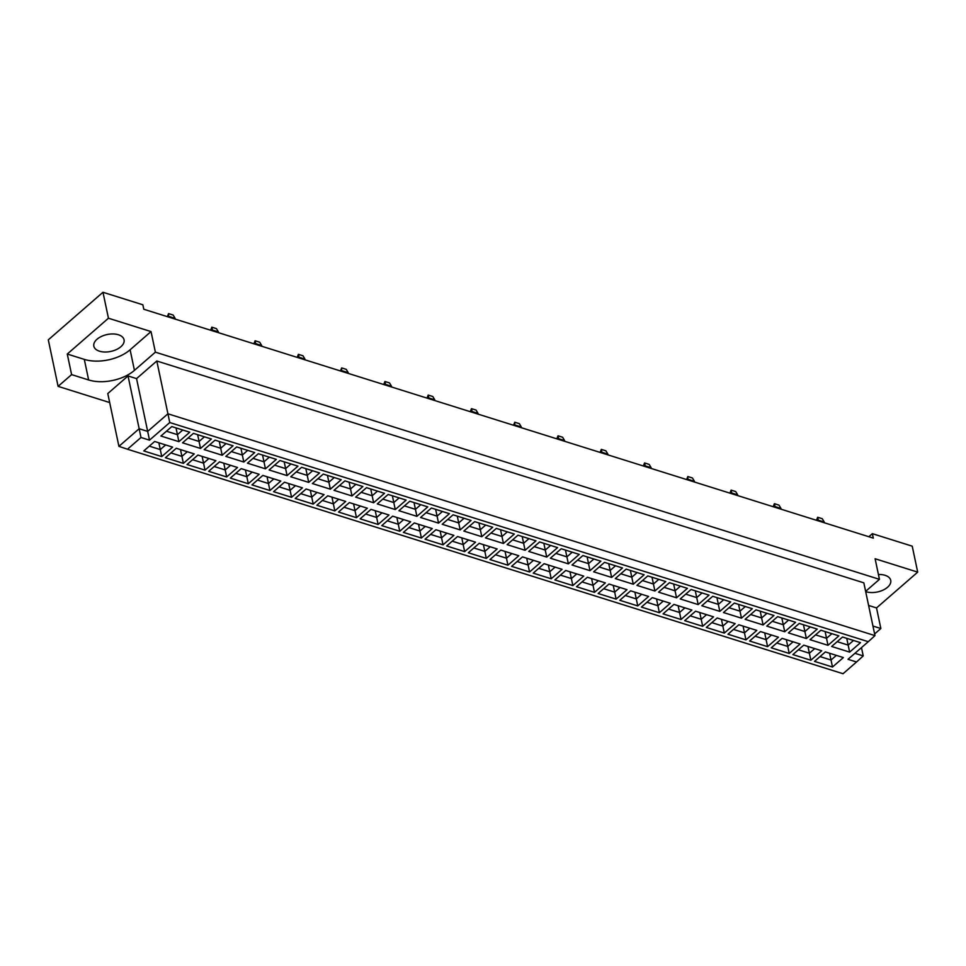 <?xml version="1.0" encoding="UTF-8"?>
<svg xmlns="http://www.w3.org/2000/svg" width="966" height="966" viewBox="0 0 966 966"><rect width="100%" height="100%" fill="white"/><g stroke="black" fill="none" stroke-linecap="round" stroke-linejoin="round"><path stroke-width="1.45" d="M865.681 591.59A15.444 8.634 168.1 0 0 866.164 591.747A15.444 8.634 168.1 0 0 883.033 590.117A15.444 8.634 168.1 0 0 890.724 580.337A15.444 8.634 168.1 0 0 885.061 575.301A15.444 8.634 168.1 0 0 878.432 574.504M99.498 351.213A15.444 8.634 -11.9 0 1 93.835 346.166A15.444 8.634 -11.9 0 1 101.539 336.385A15.444 8.634 -11.9 0 1 118.407 334.767A15.444 8.634 -11.9 0 1 124.059 339.803A15.444 8.634 -11.9 0 1 116.367 349.583A15.444 8.634 -11.9 0 1 99.498 351.213M868.603 605.453L876.524 607.94L917.7 572.126L912.23 546.176L872.37 533.667L873.312 538.134L143.789 309.253L142.847 304.785L102.976 292.275L48.3 339.839L58.105 386.364L109.677 402.544M872.37 533.667L868.832 536.734M917.7 572.126L875.111 558.759L879.446 579.334L865.633 591.349M84.308 359.388A33.098 18.511 168.1 0 0 130.108 349.789L151.034 331.58L108.446 318.225L67.27 354.039L84.308 359.388L88.643 379.964A33.098 18.511 168.1 0 0 134.443 370.364L155.381 352.167L879.446 579.334M67.27 354.039L71.605 374.615L88.643 379.964M71.605 374.615L58.105 386.364M874.616 633.95L880.859 628.516L872.938 626.04M128.031 375.943L107.781 393.56L118.915 446.352L139.164 428.735L128.031 375.943L136.556 378.612L156.806 361.006L863.833 582.836L874.967 635.628L868.277 641.702L169.762 422.54L149.501 440.158L140.988 437.477L127.488 449.226L843.04 673.725L856.54 661.988L848.015 659.307L868.277 641.702M108.446 318.225L102.976 292.275M876.524 607.94L880.859 628.516M151.034 331.58L155.381 352.167M140.988 437.477L139.164 428.735L147.677 431.404L136.556 378.612M854.922 653.306L863.23 655.914L861.479 647.606M149.501 440.158L147.677 431.404L167.927 413.798L156.806 361.006M169.762 422.54L167.927 413.798L874.967 635.628M825.387 651.929L843.354 657.568L832.487 667.023L814.519 661.384L825.387 651.929M842.533 637.017L860.501 642.656L849.633 652.11L831.666 646.471L842.533 637.017M803.748 645.143L821.716 650.782L810.848 660.237L792.881 654.598L803.748 645.143M820.895 630.23L838.862 635.87L827.995 645.324L810.027 639.685L820.895 630.23M782.11 638.357L800.09 643.996L789.222 653.451L771.242 647.812L782.11 638.357M799.256 623.444L817.236 629.083L806.368 638.526L788.389 632.887L799.256 623.444M760.471 631.571L778.451 637.21L767.584 646.652L749.604 641.013L760.471 631.571M777.618 616.646L795.598 622.285L784.73 631.74L766.75 626.101L777.618 616.646M738.833 624.773L756.813 630.412L745.945 639.866L727.966 634.227L738.833 624.773M755.98 609.86L773.959 615.499L763.092 624.954L745.112 619.315L755.98 609.86M717.195 617.986L735.174 623.625L724.307 633.08L706.327 627.441L717.195 617.986M734.341 603.074L752.321 608.713L741.453 618.168L723.474 612.529L734.341 603.074M695.568 611.2L713.536 616.839L702.668 626.294L684.701 620.655L695.568 611.2M712.715 596.288L730.682 601.927L719.815 611.381L701.835 605.742L712.715 596.288M673.93 604.414L691.898 610.053L681.03 619.508L663.062 613.869L673.93 604.414M691.076 589.501L709.044 595.141L698.177 604.583L680.209 598.944L691.076 589.501M652.292 597.628L670.259 603.267L659.392 612.722L641.424 607.071L652.292 597.628M669.438 582.703L687.406 588.342L676.538 597.797L658.571 592.158L669.438 582.703M630.653 590.83L648.621 596.469L637.753 605.923L619.786 600.284L630.653 590.83M647.8 575.917L665.767 581.556L654.9 591.011L636.932 585.372L647.8 575.917M609.015 584.044L626.994 589.683L616.127 599.137L598.147 593.498L609.015 584.044M626.161 569.131L644.141 574.77L633.273 584.225L615.294 578.586L626.161 569.131M587.376 577.257L605.356 582.896L594.488 592.351L576.509 586.712L587.376 577.257M604.523 562.345L622.502 567.984L611.635 577.439L593.655 571.8L604.523 562.345M565.738 570.471L583.718 576.11L572.85 585.565L554.87 579.926L565.738 570.471M582.884 555.559L600.864 561.198L589.997 570.652L572.017 565.001L582.884 555.559M544.1 563.685L562.079 569.324L551.212 578.779L533.232 573.128L544.1 563.685M561.246 548.76L579.226 554.399L568.358 563.854L550.379 558.215L561.246 548.76M522.473 556.887L540.441 562.526L529.573 571.981L511.606 566.342L522.473 556.887M539.62 541.974L557.587 547.613L546.72 557.068L528.74 551.429L539.62 541.974M500.835 550.101L518.802 555.74L507.935 565.195L489.967 559.555L500.835 550.101M517.981 535.188L535.949 540.827L525.081 550.282L507.114 544.643L517.981 535.188M479.196 543.315L497.164 548.954L486.296 558.408L468.329 552.769L479.196 543.315M496.343 528.402L514.31 534.041L503.443 543.496L485.475 537.857L496.343 528.402M457.558 536.528L475.526 542.168L464.658 551.622L446.69 545.983L457.558 536.528M474.704 521.616L492.672 527.255L481.805 536.71L463.837 531.071L474.704 521.616M435.92 529.742L453.899 535.381L443.032 544.836L425.052 539.197L435.92 529.742M453.066 514.818L471.046 520.457L460.178 529.911L442.199 524.272L453.066 514.818M414.281 522.944L432.261 528.583L421.393 538.038L403.414 532.399L414.281 522.944M431.428 508.031L449.407 513.67L438.54 523.125L420.56 517.486L431.428 508.031M392.643 516.158L410.622 521.797L399.755 531.252L381.775 525.613L392.643 516.158M409.789 501.245L427.769 506.884L416.901 516.339L398.922 510.7L409.789 501.245M371.004 509.372L388.984 515.011L378.117 524.466L360.137 518.827L371.004 509.372M388.151 494.459L406.131 500.098L395.263 509.553L377.283 503.914L388.151 494.459M349.378 502.586L367.346 508.225L356.478 517.679L338.511 512.04L349.378 502.586M366.525 487.673L384.492 493.312L373.625 502.767L355.645 497.128L366.525 487.673M327.74 495.8L345.707 501.439L334.84 510.893L316.872 505.254L327.74 495.8M344.886 480.875L362.854 486.514L351.986 495.969L334.019 490.33L344.886 480.875M306.101 489.001L324.069 494.64L313.201 504.095L295.234 498.456L306.101 489.001M323.248 474.089L341.215 479.728L330.348 489.182L312.38 483.543L323.248 474.089M284.463 482.215L302.43 487.854L291.563 497.309L273.595 491.67L284.463 482.215M301.609 467.303L319.577 472.942L308.709 482.396L290.742 476.757L301.609 467.303M262.824 475.429L280.804 481.068L269.937 490.523L251.957 484.884L262.824 475.429M279.971 460.516L297.951 466.155L287.083 475.61L269.103 469.971L279.971 460.516M241.186 468.643L259.166 474.282L248.298 483.737L230.319 478.098L241.186 468.643M258.333 453.73L276.312 459.369L265.445 468.824L247.465 463.185L258.333 453.73M219.548 461.857L237.527 467.496L226.66 476.95L208.68 471.311L219.548 461.857M236.694 446.932L254.674 452.571L243.806 462.026L225.827 456.387L236.694 446.932M197.909 455.058L215.889 460.697L205.021 470.152L187.042 464.513L197.909 455.058M215.056 440.146L233.035 445.785L222.168 455.24L204.188 449.601L215.056 440.146M176.283 448.272L194.251 453.911L183.383 463.366L165.415 457.727L176.283 448.272M193.429 433.36L211.397 438.999L200.53 448.453L182.55 442.814L193.429 433.36M154.645 441.486L172.612 447.125L161.745 456.58L143.777 450.941L154.645 441.486M171.791 426.574L189.759 432.213L178.891 441.667L160.924 436.028L171.791 426.574M176.005 427.89L177.43 434.664L182.779 430.015M166.442 431.222L177.43 434.664L178.891 441.667M158.859 442.814L160.284 449.588L165.633 444.94M149.295 446.135L160.284 449.588L161.745 456.58M197.644 434.688L199.068 441.462L204.418 436.813M188.08 438.009L199.068 441.462L200.53 448.453M180.497 449.601L181.922 456.375L187.271 451.726M170.934 452.921L181.922 456.375L183.383 463.366M219.282 441.474L220.707 448.248L226.044 443.599M209.719 444.795L220.707 448.248L222.168 455.24M202.136 456.387L203.56 463.161L208.898 458.512M192.572 459.707L203.56 463.161L205.021 470.152M240.92 448.26L242.345 455.034L247.682 450.385M231.357 451.581L242.345 455.034L243.806 462.026M223.774 463.173L225.199 469.947L230.536 465.298M214.21 466.506L225.199 469.947L226.66 476.95M262.547 455.046L263.984 461.82L269.321 457.172M252.995 458.379L263.984 461.82L265.445 468.824M245.4 469.959L246.837 476.733L252.174 472.084M235.849 473.292L246.837 476.733L248.298 483.737M284.185 461.833L285.61 468.607L290.959 463.958M274.622 465.165L285.61 468.607L287.083 475.61M267.039 476.757L268.476 483.531L273.813 478.882M257.487 480.078L268.476 483.531L269.937 490.523M305.824 468.631L307.248 475.393L312.598 470.756M296.26 471.951L307.248 475.393L308.709 482.396M288.677 483.543L290.102 490.317L295.451 485.669M279.114 486.864L290.102 490.317L291.563 497.309M327.462 475.417L328.887 482.191L334.236 477.542M317.899 478.738L328.887 482.191L330.348 489.182M310.315 490.33L311.74 497.104L317.09 492.455M300.752 493.65L311.74 497.104L313.201 504.095M349.1 482.203L350.525 488.977L355.874 484.328M339.537 485.524L350.525 488.977L351.986 495.969M331.954 497.116L333.379 503.89L338.728 499.241M322.39 500.448L333.379 503.89L334.84 510.893M370.739 488.989L372.164 495.763L377.513 491.114M361.175 492.322L372.164 495.763L373.625 502.767M353.592 503.902L355.017 510.676L360.366 506.027M344.029 507.235L355.017 510.676L356.478 517.679M392.377 495.775L393.802 502.549L399.139 497.901M382.814 499.108L393.802 502.549L395.263 509.553M375.231 510.7L376.655 517.462L381.993 512.813M365.667 514.021L376.655 517.462L378.117 524.466M414.016 502.574L415.44 509.336L420.778 504.687M404.452 505.894L415.44 509.336L416.901 516.339M396.869 517.486L398.294 524.26L403.631 519.611M387.306 520.807L398.294 524.26L399.755 531.252M435.642 509.36L437.079 516.134L442.416 511.485M426.091 512.68L437.079 516.134L438.54 523.125M418.495 524.272L419.932 531.046L425.269 526.398M408.944 527.593L419.932 531.046L421.393 538.038M457.28 516.146L458.705 522.92L464.054 518.271M447.717 519.466L458.705 522.92L460.178 529.911M440.134 531.058L441.571 537.833L446.908 533.184M430.582 534.391L441.571 537.833L443.032 544.836M478.919 522.932L480.344 529.706L485.693 525.057M469.355 526.265L480.344 529.706L481.805 536.71M461.772 537.845L463.197 544.619L468.546 539.97M452.209 541.177L463.197 544.619L464.658 551.622M500.557 529.718L501.982 536.492L507.331 531.843M490.994 533.051L501.982 536.492L503.443 543.496M483.411 544.643L484.835 551.405L490.185 546.756M473.847 547.964L484.835 551.405L486.296 558.408M522.195 536.516L523.62 543.278L528.97 538.63M512.632 539.837L523.62 543.278L525.081 550.282M505.049 551.429L506.474 558.203L511.823 553.554M495.486 554.75L506.474 558.203L507.935 565.195M543.834 543.303L545.259 550.077L550.608 545.428M534.27 546.623L545.259 550.077L546.72 557.068M526.687 558.215L528.112 564.989L533.461 560.34M517.124 561.536L528.112 564.989L529.573 571.981M565.472 550.089L566.897 556.863L572.234 552.214M555.909 553.409L566.897 556.863L568.358 563.854M548.326 565.001L549.751 571.775L555.088 567.127M538.762 568.334L549.751 571.775L551.212 578.779M587.111 556.875L588.535 563.649L593.873 559M577.547 560.208L588.535 563.649L589.997 570.652M569.964 571.787L571.389 578.562L576.726 573.913M560.401 575.12L571.389 578.562L572.85 585.565M608.737 563.661L610.174 570.435L615.511 565.786M599.186 566.994L610.174 570.435L611.635 577.439M591.59 578.586L593.027 585.348L598.365 580.699M582.039 581.906L593.027 585.348L594.488 592.351M630.375 570.459L631.8 577.221L637.149 572.572M620.812 573.78L631.8 577.221L633.273 584.225M613.229 585.372L614.666 592.146L620.003 587.497M603.678 588.692L614.666 592.146L616.127 599.137M652.014 577.245L653.439 584.019L658.788 579.371M642.45 580.566L653.439 584.019L654.9 591.011M634.867 592.158L636.292 598.932L641.641 594.283M625.304 595.479L636.292 598.932L637.753 605.923M673.652 584.032L675.077 590.806L680.426 586.157M664.089 587.352L675.077 590.806L676.538 597.797M656.506 598.944L657.931 605.718L663.28 601.069M646.942 602.277L657.931 605.718L659.392 612.722M695.291 590.818L696.715 597.592L702.065 592.943M685.727 594.15L696.715 597.592L698.177 604.583M678.144 605.73L679.569 612.504L684.918 607.856M668.581 609.063L679.569 612.504L681.03 619.508M716.929 597.604L718.354 604.378L723.703 599.729M707.366 600.937L718.354 604.378L719.815 611.381M699.782 612.529L701.207 619.291L706.557 614.642M690.219 615.849L701.207 619.291L702.668 626.294M738.567 604.39L739.992 611.164L745.329 606.515M729.004 607.723L739.992 611.164L741.453 618.168M721.421 619.315L722.846 626.089L728.183 621.44M711.857 622.635L722.846 626.089L724.307 633.08M760.206 611.188L761.631 617.962L766.968 613.313M750.642 614.509L761.631 617.962L763.092 624.954M743.059 626.101L744.484 632.875L749.821 628.226M733.496 629.421L744.484 632.875L745.945 639.866M781.832 617.974L783.269 624.748L788.606 620.1M772.281 621.295L783.269 624.748L784.73 631.74M764.686 632.887L766.123 639.661L771.46 635.012M755.134 636.22L766.123 639.661L767.584 646.652M803.471 624.76L804.895 631.535L810.245 626.886M793.907 628.081L804.895 631.535L806.368 638.526M786.324 639.673L787.761 646.447L793.098 641.798M776.773 643.006L787.761 646.447L789.222 653.451M825.109 631.547L826.534 638.321L831.883 633.672M815.545 634.879L826.534 638.321L827.995 645.324M807.962 646.459L809.387 653.233L814.736 648.584M798.399 649.792L809.387 653.233L810.848 660.237M846.747 638.333L848.172 645.107L853.521 640.458M837.184 641.665L848.172 645.107L849.633 652.11M829.601 653.258L831.026 660.032L836.375 655.383M820.037 656.578L831.026 660.032L832.487 667.023M127.488 449.226L118.915 446.352M856.54 661.988L863.23 655.914M175.293 319.142L175.136 318.382L169.171 316.51L169.34 317.271M167.347 316.643L168.567 313.612L173.168 315.049L175.136 318.382M168.567 313.612L168.579 317.029M218.57 332.715L218.413 331.954L212.448 330.082L212.605 330.843M210.624 330.227L211.832 327.184L216.432 328.633L218.413 331.954M211.832 327.184L212.448 330.082L211.844 330.601M261.846 346.299L261.689 345.526L255.724 343.655L255.881 344.427M253.901 343.799L255.109 340.769L259.709 342.205L261.689 345.526M255.109 340.769L255.724 343.655L255.121 344.186M305.123 359.871L304.954 359.111L299.001 357.239L299.158 358M297.166 357.372L298.385 354.341L302.986 355.79L304.954 359.111M298.385 354.341L299.001 357.239L298.397 357.758M348.4 373.444L348.231 372.683L342.266 370.811L342.435 371.572M340.443 370.956L341.662 367.913L346.263 369.362L348.231 372.683M341.662 367.913L341.674 371.342M391.665 387.028L391.508 386.267L385.543 384.396L385.7 385.156M383.719 384.528L384.927 381.498L389.527 382.934L391.508 386.267M384.927 381.498L385.543 384.396L384.939 384.915M434.942 400.6L434.785 399.839L428.819 397.968L428.976 398.729M426.996 398.113L428.204 395.07L432.804 396.519L434.785 399.839M428.204 395.07L428.819 397.968L428.216 398.487M478.218 414.185L478.049 413.412L472.096 411.54L472.253 412.313M470.261 411.685L471.48 408.654L476.081 410.091L478.049 413.412M471.48 408.654L472.096 411.54L471.493 412.071M521.495 427.757L521.326 426.996L515.361 425.125L515.53 425.885M513.538 425.257L514.757 422.227L519.358 423.676L521.326 426.996M514.757 422.227L514.769 425.644M564.76 441.329L564.603 440.568L558.638 438.697L558.795 439.458M556.814 438.842L558.022 435.799L562.623 437.248L564.603 440.568M558.022 435.799L558.638 438.697L558.034 439.228M608.037 454.914L607.88 454.153L601.915 452.281L602.072 453.042M600.091 452.414L601.299 449.383L605.899 450.82L607.88 454.153M601.299 449.383L601.915 452.281L601.311 452.8M651.313 468.486L651.144 467.725L645.191 465.853L645.348 466.614M643.356 465.998L644.576 462.955L649.176 464.405L651.144 467.725M644.576 462.955L645.191 465.853L644.588 466.373M694.59 482.07L694.421 481.297L688.456 479.426L688.625 480.199M686.633 479.571L687.852 476.54L692.453 477.977L694.421 481.297M687.852 476.54L687.864 479.957M737.855 495.643L737.698 494.882L731.733 493.01L731.89 493.771M729.91 493.143L731.117 490.112L735.718 491.561L737.698 494.882M731.117 490.112L731.733 493.01L731.129 493.529M781.132 509.215L780.975 508.454L775.01 506.582L775.167 507.343M773.186 506.727L774.394 503.684L778.994 505.133L780.975 508.454M774.394 503.684L775.01 506.582L774.406 507.114M824.409 522.799L824.24 522.038L818.287 520.167L818.443 520.928M816.451 520.3L817.671 517.269L822.271 518.706L824.24 522.038M817.671 517.269L818.287 520.167L817.683 520.686M130.108 349.789L134.443 370.364"/></g></svg>
